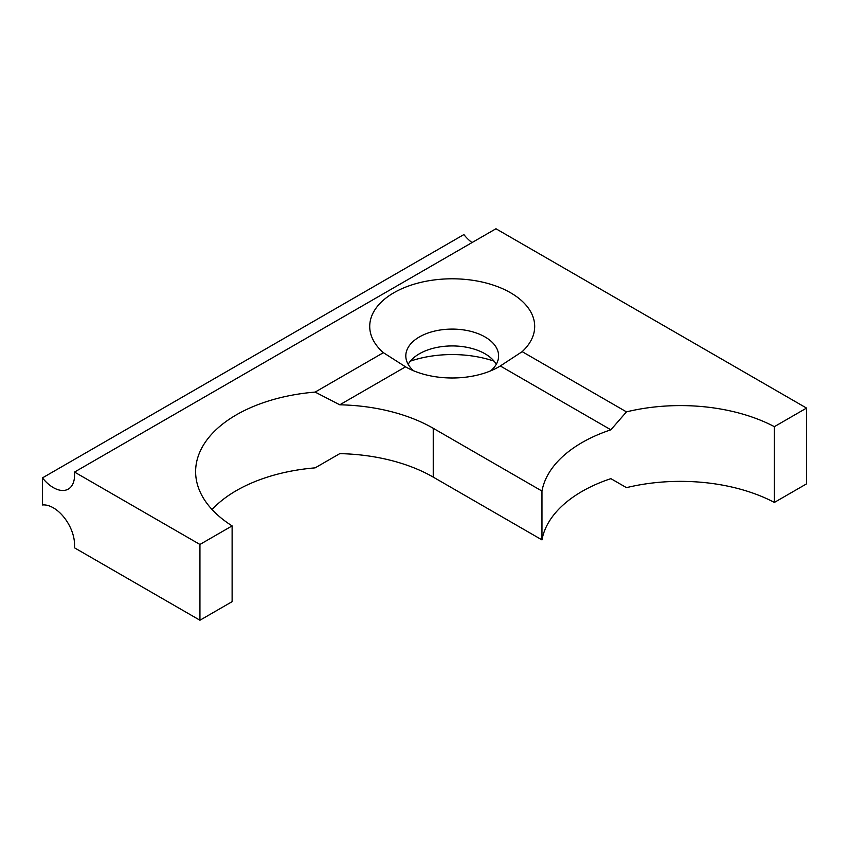 <?xml version="1.0" encoding="UTF-8"?>
<svg xmlns="http://www.w3.org/2000/svg" width="849" height="849" viewBox="0 0 849 849"><rect width="100%" height="100%" fill="white"/><g stroke="black" fill="none" stroke-linecap="round" stroke-linejoin="round"><path stroke-width="1.27" d="M315.138 392.089L383.387 352.675L405.546 366.832L339.78 404.803L315.138 392.089A139.204 80.368 180 0 0 195.62 471.641A139.204 80.368 180 0 0 232.117 525.892L199.94 544.464L74.532 472.065L495.954 228.763L806.55 408.082L774.373 426.665L774.373 502.428L806.55 483.856L806.55 408.082M74.532 472.065L74.532 475.323A30.033 17.341 -120 0 1 68.313 489.077A30.033 17.341 -120 0 1 42.45 477.891L42.45 504.975A30.033 17.341 -120 0 1 63.802 517.073A30.033 17.341 -120 0 1 74.532 544.58L74.532 547.838L199.94 620.237L232.117 601.665L232.117 525.892M383.387 352.675A82.491 47.629 180 0 1 400.038 289.53A82.491 47.629 180 0 1 510.536 292.746A82.491 47.629 180 0 1 522.167 351.656L626.466 411.871A139.204 80.368 180 0 1 774.373 426.665M42.45 477.891L463.872 234.579A30.033 17.341 -120 0 0 472.055 242.559M199.94 544.464L199.94 620.237M339.78 404.803A139.204 80.368 180 0 1 433.245 428.289L541.97 491.062A139.204 80.368 180 0 1 610.866 429.806L500.305 365.972L522.167 351.656M212.059 509.527A139.204 80.368 180 0 1 315.138 467.863L339.78 453.631A139.204 80.368 180 0 1 433.245 477.117L541.97 539.89A139.204 80.368 180 0 1 610.866 478.645L626.466 487.644A139.204 80.368 180 0 1 774.373 502.428M405.546 366.832L405.546 366.832A65.989 38.099 0 0 0 498.872 366.832A65.989 38.099 0 0 0 500.305 365.972M490.711 370.833A46.398 26.786 0 0 0 498.607 355.89A46.398 26.786 0 0 0 485.012 336.947A46.398 26.786 0 0 0 434.455 331.131A46.398 26.786 0 0 0 405.811 355.89A46.398 26.786 0 0 0 413.696 370.833M626.466 411.871L610.866 429.806M541.97 491.062L541.97 539.89M410.364 361.143A82.491 47.629 180 0 1 494.054 361.143M408.157 364.306A46.398 26.786 180 0 1 419.395 353.778A46.398 26.786 180 0 1 485.012 353.778L485.012 353.778A46.398 26.786 180 0 1 496.251 364.306M433.245 428.289L433.245 477.117"/></g></svg>
